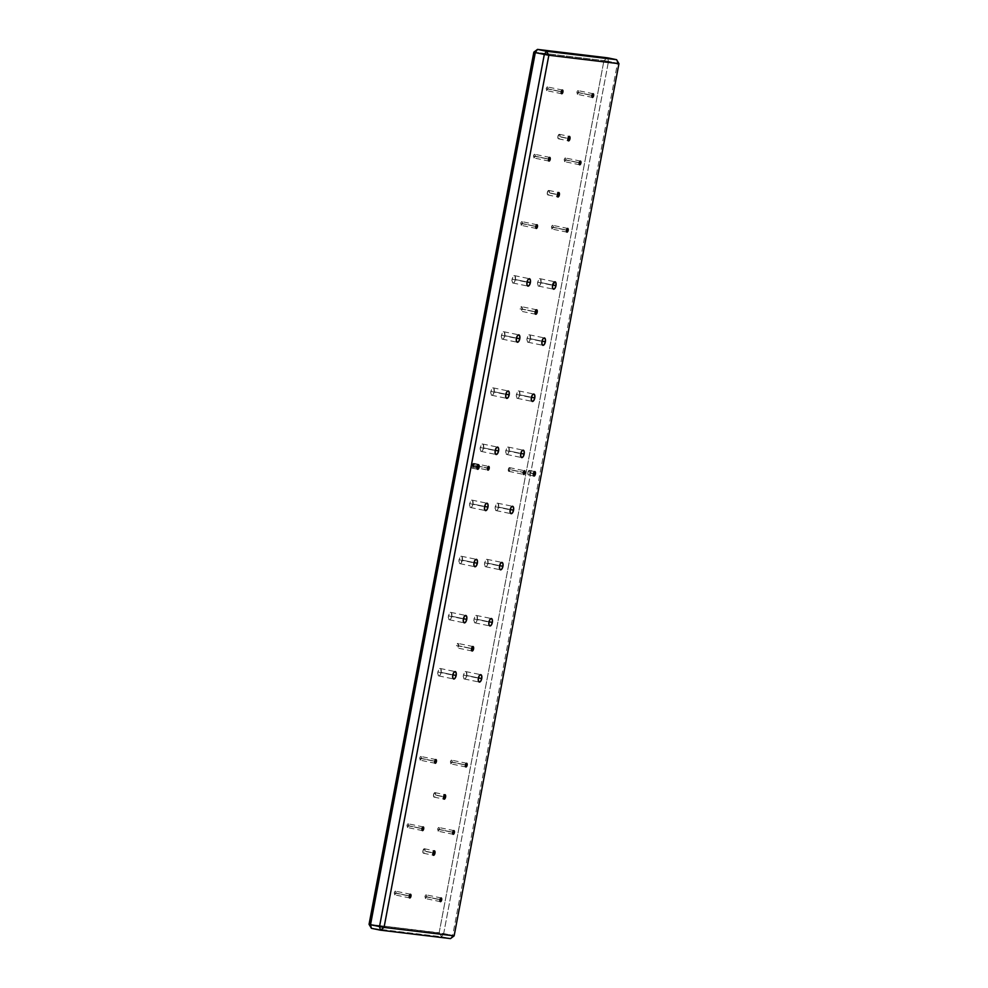 <?xml version="1.0" encoding="UTF-8"?>
<svg xmlns="http://www.w3.org/2000/svg" width="988" height="988" viewBox="0 0 988 988"><rect width="100%" height="100%" fill="white"/><g stroke="black" fill="none" stroke-linecap="round" stroke-linejoin="round"><path stroke-width="0.74" stroke-dasharray="4.94 3.71" d="M520.157 308.799L535.15 311.899L520.157 308.799A2.285 1.025 101.7 0 0 520.713 311.158A2.285 1.025 101.7 0 0 522.207 309.046A2.285 1.025 101.7 0 0 521.639 306.688A2.285 1.025 101.7 0 0 520.157 308.799L521.602 306.675L522.207 309.046L535.187 311.726L522.207 309.046L520.75 311.171L520.157 308.799M515.378 279.53A3.767 1.692 101.7 0 0 514.452 275.627A3.767 1.692 101.7 0 0 512.006 279.122L526.999 282.222L512.006 279.122A3.767 1.692 101.7 0 0 512.933 283.013A3.767 1.692 101.7 0 0 515.378 279.53L527.061 281.938L515.378 279.53L514.39 282.086L512.994 283.025L511.858 280.555L512.994 276.566L514.983 275.973L515.378 279.53M504.769 335.648A3.767 1.692 101.7 0 0 503.843 331.758A3.767 1.692 101.7 0 0 501.398 335.241L516.391 338.341L501.398 335.241A3.767 1.692 101.7 0 0 502.324 339.143A3.767 1.692 101.7 0 0 504.769 335.648L516.452 338.069L504.769 335.648L503.781 338.205L502.386 339.156L501.262 336.673L502.386 332.684L504.374 332.104L504.769 335.648M494.173 391.779A3.767 1.692 101.7 0 0 493.247 387.876A3.767 1.692 101.7 0 0 490.789 391.372L505.794 394.471L490.789 391.372A3.767 1.692 101.7 0 0 491.715 395.262A3.767 1.692 101.7 0 0 494.173 391.779L505.844 394.187L494.173 391.779L493.185 394.336L491.777 395.274L490.653 392.804L491.777 388.803L493.778 388.222L494.173 391.779M483.564 447.897A3.767 1.692 101.7 0 0 482.638 444.007A3.767 1.692 101.7 0 0 480.193 447.49L495.186 450.59L480.193 447.49A3.767 1.692 101.7 0 0 481.107 451.393A3.767 1.692 101.7 0 0 483.564 447.897L495.247 450.318L483.564 447.897L482.576 450.454L481.181 451.405L480.045 448.923L481.181 444.933L483.169 444.353L483.564 447.897M472.956 504.028A3.767 1.692 101.7 0 0 472.029 500.126A3.767 1.692 101.7 0 0 469.584 503.621L484.577 506.721L469.584 503.621A3.767 1.692 101.7 0 0 470.51 507.511A3.767 1.692 101.7 0 0 472.956 504.028L484.639 506.436L472.956 504.028L471.968 506.585L470.572 507.523L469.448 505.053L470.572 501.052L472.56 500.471L472.956 504.028M462.359 560.147A3.767 1.692 101.7 0 0 461.433 556.256A3.767 1.692 101.7 0 0 458.975 559.739L473.981 562.839L458.975 559.739A3.767 1.692 101.7 0 0 459.902 563.642A3.767 1.692 101.7 0 0 462.359 560.147L474.03 562.555L462.359 560.147L459.963 563.654L458.84 561.172L459.963 557.183L461.964 556.602L462.359 560.147M540.967 282.605A3.767 1.692 101.7 0 0 540.041 278.702A3.767 1.692 101.7 0 0 537.583 282.198L552.576 285.297L537.583 282.198A3.767 1.692 101.7 0 0 538.509 286.1A3.767 1.692 101.7 0 0 540.967 282.605L552.638 285.013L540.967 282.605L539.967 285.162L538.571 286.1L537.447 283.63L538.571 279.641L540.572 279.061L540.967 282.605M530.358 338.723A3.767 1.692 101.7 0 0 529.432 334.833A3.767 1.692 101.7 0 0 526.975 338.316L541.98 341.416L526.975 338.316A3.767 1.692 101.7 0 0 527.901 342.219A3.767 1.692 101.7 0 0 530.358 338.723L542.029 341.144L530.358 338.723L529.37 341.292L527.963 342.231L526.839 339.761L527.975 335.759L529.963 335.179L530.358 338.723M519.75 394.854A3.767 1.692 101.7 0 0 518.824 390.952A3.767 1.692 101.7 0 0 516.378 394.447L531.371 397.546L516.378 394.447A3.767 1.692 101.7 0 0 517.304 398.349A3.767 1.692 101.7 0 0 519.75 394.854L531.433 397.262L519.75 394.854L518.762 397.411L517.366 398.349L516.23 395.879L517.366 391.89L519.355 391.31L519.75 394.854M509.141 450.973A3.767 1.692 101.7 0 0 508.227 447.082A3.767 1.692 101.7 0 0 505.77 450.565L520.762 453.665L505.77 450.565A3.767 1.692 101.7 0 0 506.696 454.468A3.767 1.692 101.7 0 0 509.141 450.973L520.824 453.393L509.141 450.973L508.153 453.541L506.758 454.48L505.634 451.998L506.758 448.009L508.746 447.428L509.141 450.973M498.545 507.103A3.767 1.692 101.7 0 0 497.619 503.201A3.767 1.692 101.7 0 0 495.161 506.696L510.166 509.796L495.161 506.696A3.767 1.692 101.7 0 0 496.087 510.586A3.767 1.692 101.7 0 0 498.545 507.103L510.216 509.512L498.545 507.103L497.557 509.66L496.149 510.598L495.025 508.128L496.149 504.139L498.15 503.559L498.545 507.103M487.936 563.222A3.767 1.692 101.7 0 0 487.01 559.332A3.767 1.692 101.7 0 0 484.565 562.814L499.558 565.914L484.565 562.814A3.767 1.692 101.7 0 0 485.491 566.717A3.767 1.692 101.7 0 0 487.936 563.222L499.619 565.642L487.936 563.222L486.948 565.791L485.553 566.729L484.416 564.247L485.553 560.258L487.541 559.677L487.936 563.222M546.228 88.685L561.233 91.785L546.228 88.685A1.89 0.852 101.7 0 0 546.697 90.637A1.89 0.852 101.7 0 0 547.92 88.895A1.89 0.852 101.7 0 0 547.451 86.944A1.89 0.852 101.7 0 0 546.228 88.685L547.426 86.932L547.92 88.895L561.258 91.649L547.92 88.895L546.722 90.637L546.228 88.685M564.21 159.735L579.203 162.835L564.21 159.735A1.89 0.852 101.7 0 0 564.667 161.674A1.89 0.852 101.7 0 0 565.889 159.933A1.89 0.852 101.7 0 0 565.432 157.981A1.89 0.852 101.7 0 0 564.21 159.735L565.395 157.981L565.889 159.933L579.227 162.687L565.889 159.933L564.704 161.686L564.21 159.735M520.775 223.387L535.78 226.487L520.775 223.387A1.89 0.852 101.7 0 0 521.244 225.338A1.89 0.852 101.7 0 0 522.467 223.584A1.89 0.852 101.7 0 0 522.01 221.645A1.89 0.852 101.7 0 0 520.775 223.387L521.973 221.633L522.467 223.584L535.805 226.351L522.467 223.584L521.269 225.338L520.775 223.387M450.417 761.909L465.422 765.008L450.417 761.909A1.89 0.852 101.7 0 0 450.886 763.86A1.89 0.852 101.7 0 0 452.109 762.106A1.89 0.852 101.7 0 0 451.652 760.167A1.89 0.852 101.7 0 0 450.417 761.909L451.615 760.155L452.109 762.106L465.447 764.873L452.109 762.106L450.911 763.86L450.417 761.909M406.994 825.56L422 828.66L406.994 825.56A1.89 0.852 101.7 0 0 407.464 827.512A1.89 0.852 101.7 0 0 408.686 825.77A1.89 0.852 101.7 0 0 408.217 823.819A1.89 0.852 101.7 0 0 406.994 825.56L408.192 823.819L408.686 825.77L422.024 828.524L408.686 825.77L407.488 827.512L406.994 825.56M424.976 896.61L439.969 899.71L424.976 896.61A1.89 0.852 101.7 0 0 425.433 898.561A1.89 0.852 101.7 0 0 426.655 896.808A1.89 0.852 101.7 0 0 426.199 894.856A1.89 0.852 101.7 0 0 424.976 896.61L426.161 894.856L426.655 896.808L439.993 899.562L426.655 896.808L425.47 898.561L424.976 896.61M394.274 892.917L409.267 896.017L394.274 892.917A1.89 0.852 101.7 0 0 394.731 894.856A1.89 0.852 101.7 0 0 395.953 893.115A1.89 0.852 101.7 0 0 395.496 891.164A1.89 0.852 101.7 0 0 394.274 892.917L395.459 891.164L395.953 893.115L409.291 895.869L395.953 893.115L394.768 894.869L394.274 892.917M437.696 829.253L452.689 832.353L437.696 829.253A1.89 0.852 101.7 0 0 438.153 831.204A1.89 0.852 101.7 0 0 439.388 829.463A1.89 0.852 101.7 0 0 438.919 827.512A1.89 0.852 101.7 0 0 437.696 829.253L438.894 827.512L439.388 829.463L452.726 832.217L439.388 829.463L438.19 831.217L437.696 829.253M419.727 758.216L434.72 761.316L419.727 758.216A1.89 0.852 101.7 0 0 420.184 760.167A1.89 0.852 101.7 0 0 421.407 758.414A1.89 0.852 101.7 0 0 420.95 756.475A1.89 0.852 101.7 0 0 419.727 758.216L420.913 756.462L421.407 758.414L434.745 761.18L421.407 758.414L420.221 760.167L419.727 758.216M576.93 92.378L591.923 95.478L576.93 92.378A1.89 0.852 101.7 0 0 577.387 94.329A1.89 0.852 101.7 0 0 578.622 92.588A1.89 0.852 101.7 0 0 578.153 90.637A1.89 0.852 101.7 0 0 576.93 92.378L578.128 90.624L578.622 92.588L591.96 95.342L578.622 92.588L577.424 94.329L576.93 92.378M551.477 227.079L566.482 230.179L551.477 227.079A1.89 0.852 101.7 0 0 551.946 229.031A1.89 0.852 101.7 0 0 553.169 227.277A1.89 0.852 101.7 0 0 552.7 225.338A1.89 0.852 101.7 0 0 551.477 227.079L552.675 225.326L553.169 227.277L566.507 230.043L553.169 227.277L551.971 229.031L551.477 227.079M533.508 156.042L548.501 159.13L533.508 156.042A1.89 0.852 101.7 0 0 533.965 157.981A1.89 0.852 101.7 0 0 535.2 156.24A1.89 0.852 101.7 0 0 534.73 154.289A1.89 0.852 101.7 0 0 533.508 156.042L534.693 154.289L535.2 156.24L548.525 158.994L535.2 156.24L534.002 157.994L533.508 156.042M441.142 672.396A3.767 1.692 101.7 0 0 440.216 668.493A3.767 1.692 101.7 0 0 437.77 671.988L452.763 675.088L437.77 671.988A3.767 1.692 101.7 0 0 438.697 675.891A3.767 1.692 101.7 0 0 441.142 672.396L452.825 674.804L441.142 672.396L440.154 674.952L438.758 675.903L437.622 673.421L438.758 669.432L440.747 668.851L441.142 672.396M466.731 675.471A3.767 1.692 101.7 0 0 465.805 671.581A3.767 1.692 101.7 0 0 463.347 675.063L478.353 678.163L463.347 675.063A3.767 1.692 101.7 0 0 464.274 678.966A3.767 1.692 101.7 0 0 466.731 675.471L478.402 677.892L466.731 675.471L465.743 678.04L464.335 678.978L463.211 676.496L464.335 672.507L466.336 671.926L466.731 675.471M477.328 619.353A3.767 1.692 101.7 0 0 476.414 615.45A3.767 1.692 101.7 0 0 473.956 618.945L488.949 622.045L473.956 618.945A3.767 1.692 101.7 0 0 474.882 622.835A3.767 1.692 101.7 0 0 477.328 619.353L489.011 621.761L477.328 619.353L476.34 621.909L474.944 622.848L473.82 620.378L474.944 616.389L476.932 615.808L477.328 619.353M451.751 616.277A3.767 1.692 101.7 0 0 450.824 612.375A3.767 1.692 101.7 0 0 448.367 615.87L463.372 618.97L448.367 615.87A3.767 1.692 101.7 0 0 449.293 619.76A3.767 1.692 101.7 0 0 451.751 616.277L463.434 618.686L451.751 616.277L450.763 618.834L449.367 619.772L448.231 617.302L449.367 613.301L451.355 612.721L451.751 616.277M456.53 645.547L471.523 648.647L456.53 645.547A2.285 1.025 101.7 0 0 457.086 647.906A2.285 1.025 101.7 0 0 458.568 645.794A2.285 1.025 101.7 0 0 458.012 643.435A2.285 1.025 101.7 0 0 456.53 645.547L457.975 643.423L458.568 645.794L471.56 648.474L458.568 645.794L457.123 647.918L456.53 645.547M474.178 465.274A1.89 0.852 101.7 0 0 473.721 463.335A1.89 0.852 101.7 0 0 472.499 465.076L487.492 468.176L472.499 465.076A1.89 0.852 101.7 0 0 472.956 467.028A1.89 0.852 101.7 0 0 474.178 465.274L487.516 468.028L474.178 465.274L472.993 467.028L472.993 463.792L473.981 463.508L474.178 465.274M510.006 469.584A1.89 0.852 101.7 0 0 509.536 467.633A1.89 0.852 101.7 0 0 508.314 469.386L523.307 472.486L508.314 469.386A1.89 0.852 101.7 0 0 508.771 471.338A1.89 0.852 101.7 0 0 510.006 469.584L523.344 472.338L510.006 469.584L508.808 471.338L508.808 468.102L509.808 467.818L510.006 469.584M424.976 851.113A2.285 1.025 101.7 0 0 424.408 848.754A2.285 1.025 101.7 0 0 422.926 850.878L432.917 852.94L422.926 850.878L424.371 848.754L425.05 850.248L424.371 852.669L423.16 853.027L422.926 850.878A2.285 1.025 101.7 0 0 423.481 853.237A2.285 1.025 101.7 0 0 424.976 851.113L432.954 852.768L424.976 851.113M435.572 794.994A2.285 1.025 101.7 0 0 435.016 792.635A2.285 1.025 101.7 0 0 433.534 794.747L443.526 796.81L433.534 794.747L434.979 792.623L435.659 794.13L434.979 796.55L433.769 796.896L433.534 794.747A2.285 1.025 101.7 0 0 434.09 797.106A2.285 1.025 101.7 0 0 435.572 794.994L443.563 796.649L435.572 794.994M549.353 192.821A2.285 1.025 101.7 0 0 548.797 190.449A2.285 1.025 101.7 0 0 547.315 192.574L557.306 194.636L547.315 192.574L548.76 190.449L549.439 191.944L548.76 194.364L547.55 194.722L547.315 192.574A2.285 1.025 101.7 0 0 547.871 194.932A2.285 1.025 101.7 0 0 549.353 192.821L557.343 194.463L549.353 192.821M559.961 136.69A2.285 1.025 101.7 0 0 559.406 134.331A2.285 1.025 101.7 0 0 557.911 136.443L567.915 138.505L557.911 136.443L559.369 134.319L560.048 135.825L559.369 138.246L558.158 138.592L557.911 136.443A2.285 1.025 101.7 0 0 558.479 138.802A2.285 1.025 101.7 0 0 559.961 136.69L567.952 138.345L559.961 136.69M529.914 472.807A2.285 1.025 101.7 0 0 529.346 470.436A2.285 1.025 101.7 0 0 527.864 472.56L533.359 473.697L527.864 472.56L529.309 470.436L530 471.931L529.309 474.351L528.098 474.709L527.864 472.56A2.285 1.025 101.7 0 0 528.419 474.919A2.285 1.025 101.7 0 0 529.914 472.807L533.397 473.524L529.914 472.807M473.623 466.027A2.285 1.025 101.7 0 0 473.067 463.668A2.285 1.025 101.7 0 0 471.585 465.78L477.081 466.916L471.585 465.78L473.03 463.668L473.709 465.163L473.03 467.583L471.819 467.929L471.585 465.78A2.285 1.025 101.7 0 0 472.141 468.151A2.285 1.025 101.7 0 0 473.623 466.027L477.118 466.756L473.623 466.027M450.516 938.6L452.689 935.414L443.686 933.561L441.513 936.735L450.516 938.6L452.689 935.414L617.488 63.244L616.586 59.688L617.488 63.244L618.945 63.677L608.485 61.392L617.488 63.244L452.689 935.414L443.686 933.561L441.513 936.735L371.414 928.312L441.513 936.735L439.154 932.758L443.686 933.561L608.485 61.392L443.686 933.561L369.055 924.323L439.154 932.758L603.952 60.577L607.583 57.835L608.485 61.392L603.952 60.577L607.583 57.835L608.485 61.392L603.952 60.577L439.154 932.758L441.513 936.735L450.516 938.6M533.853 52.142L603.952 60.577L533.853 52.142M536.645 309.787L521.639 306.688M514.452 275.627L529.445 278.727M503.843 331.758L518.848 334.858M493.247 387.876L508.24 390.976M482.638 444.007L497.631 447.107M472.029 500.126L487.035 503.225M461.433 556.256L476.426 559.344M540.041 278.702L555.034 281.802M529.432 334.833L544.425 337.933M518.824 390.952L533.829 394.051M508.227 447.082L523.22 450.182M497.619 503.201L512.611 506.301M487.01 559.332L502.015 562.431M562.456 90.044L547.451 86.944M580.425 161.081L565.432 157.981M537.003 224.745L522.01 221.645M466.645 763.267L451.652 760.167M423.222 826.919L408.217 823.819M441.191 897.956L426.199 894.856M410.489 894.264L395.496 891.164M453.924 830.612L438.919 827.512M435.943 759.574L420.95 756.475M593.158 93.737L578.153 90.637M567.705 228.438L552.7 225.338M549.723 157.388L534.73 154.289M440.216 668.493L455.221 671.593M465.805 671.581L480.798 674.681M476.414 615.45L491.406 618.55M450.824 612.375L465.817 615.475M473.005 646.535L458.012 643.435M473.721 463.335L488.714 466.422M509.536 467.633L524.529 470.733M424.408 848.754L434.411 850.829M435.016 792.635L445.008 794.698M548.797 190.449L558.8 192.524M559.406 134.331L569.397 136.393M529.346 470.436L534.854 471.572M473.067 463.668L478.563 464.805M472.141 468.151L477.636 469.288M528.419 474.919L533.928 476.055M558.479 138.802L568.471 140.876M547.871 194.932L557.874 196.995M434.09 797.106L444.094 799.181M423.481 853.237L433.485 855.299M508.771 471.338L523.776 474.438M472.956 467.028L487.961 470.127M472.091 651.006L457.086 647.906M449.293 619.76L464.298 622.86M474.882 622.835L489.875 625.935M464.274 678.966L479.279 682.066M438.697 675.891L453.69 678.991M548.97 161.081L533.965 157.981M566.939 232.131L551.946 229.031M592.392 97.429L577.387 94.329M435.177 763.267L420.184 760.167M453.159 834.304L438.153 831.204M409.736 897.956L394.731 894.856M440.426 901.649L425.433 898.561M422.456 830.612L407.464 827.512M465.879 766.96L450.886 763.86M536.237 228.438L521.244 225.338M579.66 164.774L564.667 161.674M561.69 93.737L546.697 90.637M485.491 566.717L500.484 569.817M496.087 510.586L511.092 513.686M506.696 454.468L521.689 457.568M517.304 398.349L532.297 401.437M527.901 342.219L542.906 345.318M538.509 286.1L553.502 289.188M459.902 563.642L474.895 566.741M470.51 507.511L485.503 510.611M481.107 451.393L496.112 454.492M491.715 395.262L506.721 398.362M502.324 339.143L517.317 342.243M512.933 283.013L527.925 286.112M535.718 314.258L520.713 311.158"/><path stroke-width="1.48" d="M535.15 311.899A2.285 1.025 -78.3 0 1 536.645 309.787A2.285 1.025 -78.3 0 1 537.2 312.146L535.187 311.726L537.2 312.146L535.558 314.196L535.755 310.343L536.966 309.997L537.2 312.146A2.285 1.025 -78.3 0 1 535.718 314.258A2.285 1.025 -78.3 0 1 535.15 311.899M530.371 282.63L527.061 281.938L530.371 282.63L529.383 285.186L527.987 286.125L526.999 284.902L526.999 282.222A3.767 1.692 -78.3 0 1 529.445 278.727A3.767 1.692 -78.3 0 1 530.371 282.63A3.767 1.692 -78.3 0 1 527.925 286.112A3.767 1.692 -78.3 0 1 526.999 282.222L527.987 279.653L529.383 278.715L530.371 279.95L530.371 282.63M519.774 338.748L516.452 338.069L519.774 338.748L518.786 341.305L517.379 342.256L516.391 341.021L516.391 338.341A3.767 1.692 -78.3 0 1 518.848 334.858A3.767 1.692 -78.3 0 1 519.774 338.748A3.767 1.692 -78.3 0 1 517.317 342.243A3.767 1.692 -78.3 0 1 516.391 338.341L517.379 335.784L518.786 334.846L519.774 336.068L519.774 338.748M509.166 394.879L505.844 394.187L509.166 394.879L508.178 397.435L506.782 398.374L505.794 397.151L505.794 394.471A3.767 1.692 -78.3 0 1 508.24 390.976A3.767 1.692 -78.3 0 1 509.166 394.879A3.767 1.692 -78.3 0 1 506.721 398.362A3.767 1.692 -78.3 0 1 505.794 394.471L506.782 391.903L508.178 390.964L509.166 392.199L509.166 394.879M498.557 450.997L495.247 450.318L498.557 450.997L497.569 453.554L496.174 454.505L495.186 453.27L495.186 450.59A3.767 1.692 -78.3 0 1 497.631 447.107A3.767 1.692 -78.3 0 1 498.557 450.997A3.767 1.692 -78.3 0 1 496.112 454.492A3.767 1.692 -78.3 0 1 495.186 450.59L496.174 448.033L497.569 447.095L498.557 448.317L498.557 450.997M487.961 507.128L484.639 506.436L487.961 507.128L486.973 509.685L485.565 510.623L484.577 509.4L484.577 506.721A3.767 1.692 -78.3 0 1 487.035 503.225A3.767 1.692 -78.3 0 1 487.961 507.128A3.767 1.692 -78.3 0 1 485.503 510.611A3.767 1.692 -78.3 0 1 484.577 506.721L485.565 504.152L486.973 503.213L487.961 504.448L487.961 507.128M477.352 563.246L474.03 562.555L477.352 563.246L476.364 565.803L474.969 566.754L473.968 565.519L473.981 562.839A3.767 1.692 -78.3 0 1 476.426 559.344A3.767 1.692 -78.3 0 1 477.352 563.246A3.767 1.692 -78.3 0 1 474.895 566.741A3.767 1.692 -78.3 0 1 473.981 562.839L474.969 560.282L476.364 559.344L477.352 560.567L477.352 563.246M555.96 285.705L552.638 285.013L555.96 285.705L554.972 288.261L553.576 289.2L552.576 287.977L552.576 285.297A3.767 1.692 -78.3 0 1 555.034 281.802A3.767 1.692 -78.3 0 1 555.96 285.705A3.767 1.692 -78.3 0 1 553.502 289.188A3.767 1.692 -78.3 0 1 552.576 285.297L554.972 281.79L555.96 283.025L555.96 285.705M545.351 341.823L542.029 341.144L545.351 341.823L544.363 344.392L542.968 345.331L541.98 344.096L541.98 341.416A3.767 1.692 -78.3 0 1 544.425 337.933A3.767 1.692 -78.3 0 1 545.351 341.823A3.767 1.692 -78.3 0 1 542.906 345.318A3.767 1.692 -78.3 0 1 541.98 341.416L542.968 338.859L544.363 337.921L545.351 339.143L545.351 341.823M534.755 397.954L531.433 397.262L534.755 397.954L533.755 400.511L532.359 401.449L531.371 400.226L531.371 397.546A3.767 1.692 -78.3 0 1 533.829 394.051A3.767 1.692 -78.3 0 1 534.755 397.954A3.767 1.692 -78.3 0 1 532.297 401.437A3.767 1.692 -78.3 0 1 531.371 397.546L532.359 394.99L533.755 394.039L534.755 395.274L534.755 397.954M524.146 454.072L520.824 453.393L524.146 454.072L523.158 456.641L521.75 457.58L520.762 456.345L520.762 453.665A3.767 1.692 -78.3 0 1 523.22 450.182A3.767 1.692 -78.3 0 1 524.146 454.072A3.767 1.692 -78.3 0 1 521.689 457.568A3.767 1.692 -78.3 0 1 520.762 453.665L521.763 451.108L523.158 450.17L524.146 451.393L524.146 454.072M513.538 510.203L510.216 509.512L513.538 510.203L512.55 512.76L511.154 513.698L510.166 512.476L510.166 509.796A3.767 1.692 -78.3 0 1 512.611 506.301A3.767 1.692 -78.3 0 1 513.538 510.203A3.767 1.692 -78.3 0 1 511.092 513.686A3.767 1.692 -78.3 0 1 510.166 509.796L511.154 507.239L512.55 506.288L513.538 507.523L513.538 510.203M502.929 566.322L499.619 565.642L502.929 566.322L501.941 568.89L500.546 569.829L499.558 568.594L499.558 565.914A3.767 1.692 -78.3 0 1 502.015 562.431A3.767 1.692 -78.3 0 1 502.929 566.322A3.767 1.692 -78.3 0 1 500.484 569.817A3.767 1.692 -78.3 0 1 499.558 565.914L500.546 563.358L501.941 562.419L502.941 563.642L502.929 566.322M561.233 91.785A1.89 0.852 -78.3 0 1 562.456 90.044A1.89 0.852 -78.3 0 1 562.913 91.995L561.258 91.649L562.913 91.995L561.431 93.564L561.727 90.501L562.715 90.217L562.913 91.995A1.89 0.852 -78.3 0 1 561.69 93.737A1.89 0.852 -78.3 0 1 561.233 91.785M579.203 162.835A1.89 0.852 -78.3 0 1 580.425 161.081A1.89 0.852 -78.3 0 1 580.895 163.032L579.227 162.687L580.895 163.032L579.4 164.601L580.042 161.18L580.895 163.032A1.89 0.852 -78.3 0 1 579.66 164.774A1.89 0.852 -78.3 0 1 579.203 162.835M535.78 226.487A1.89 0.852 -78.3 0 1 537.003 224.745A1.89 0.852 -78.3 0 1 537.46 226.684L535.805 226.351L537.46 226.684L535.978 228.253L536.62 224.832L537.46 226.684A1.89 0.852 -78.3 0 1 536.237 228.438A1.89 0.852 -78.3 0 1 535.78 226.487M465.422 765.008A1.89 0.852 -78.3 0 1 466.645 763.267A1.89 0.852 -78.3 0 1 467.114 765.206L465.447 764.873L467.114 765.206L465.62 766.787L466.262 763.354L467.114 765.206A1.89 0.852 -78.3 0 1 465.879 766.96A1.89 0.852 -78.3 0 1 465.422 765.008M422 828.66A1.89 0.852 -78.3 0 1 423.222 826.919A1.89 0.852 -78.3 0 1 423.679 828.87L422.024 828.524L423.679 828.87L422.197 830.439L422.839 827.018L423.679 828.87A1.89 0.852 -78.3 0 1 422.456 830.612A1.89 0.852 -78.3 0 1 422 828.66M439.969 899.71A1.89 0.852 -78.3 0 1 441.191 897.956A1.89 0.852 -78.3 0 1 441.661 899.907L439.993 899.562L441.661 899.907L440.166 901.476L440.809 898.055L441.661 899.907A1.89 0.852 -78.3 0 1 440.426 901.649A1.89 0.852 -78.3 0 1 439.969 899.71M409.267 896.017A1.89 0.852 -78.3 0 1 410.489 894.264A1.89 0.852 -78.3 0 1 410.959 896.215L409.291 895.869L410.959 896.215L409.464 897.783L409.761 894.733L410.761 894.436L410.959 896.215A1.89 0.852 -78.3 0 1 409.736 897.956A1.89 0.852 -78.3 0 1 409.267 896.017M452.689 832.353A1.89 0.852 -78.3 0 1 453.924 830.612A1.89 0.852 -78.3 0 1 454.381 832.563L452.726 832.217L454.381 832.563L452.887 834.131L453.183 831.081L454.184 830.785L454.381 832.563A1.89 0.852 -78.3 0 1 453.159 834.304A1.89 0.852 -78.3 0 1 452.689 832.353M434.72 761.316A1.89 0.852 -78.3 0 1 435.943 759.574A1.89 0.852 -78.3 0 1 436.412 761.513L434.745 761.18L436.412 761.513L434.918 763.094L435.56 759.661L436.412 761.513A1.89 0.852 -78.3 0 1 435.177 763.267A1.89 0.852 -78.3 0 1 434.72 761.316M591.923 95.478A1.89 0.852 -78.3 0 1 593.158 93.737A1.89 0.852 -78.3 0 1 593.615 95.688L591.96 95.342L593.615 95.688L592.121 97.256L592.417 94.206L593.418 93.909L593.615 95.688A1.89 0.852 -78.3 0 1 592.392 97.429A1.89 0.852 -78.3 0 1 591.923 95.478M566.482 230.179A1.89 0.852 -78.3 0 1 567.705 228.438A1.89 0.852 -78.3 0 1 568.162 230.377L566.507 230.043L568.162 230.377L566.68 231.958L567.322 228.524L568.162 230.377A1.89 0.852 -78.3 0 1 566.939 232.131A1.89 0.852 -78.3 0 1 566.482 230.179M548.501 159.13A1.89 0.852 -78.3 0 1 549.723 157.388A1.89 0.852 -78.3 0 1 550.192 159.34L548.525 158.994L550.192 159.34L548.698 160.908L548.995 157.858L549.995 157.561L550.192 159.34A1.89 0.852 -78.3 0 1 548.97 161.081A1.89 0.852 -78.3 0 1 548.501 159.13M456.147 675.496L452.825 674.804L456.147 675.496L455.147 678.052L453.751 678.991L452.763 677.768L452.763 675.088A3.767 1.692 -78.3 0 1 455.221 671.593A3.767 1.692 -78.3 0 1 456.147 675.496A3.767 1.692 -78.3 0 1 453.69 678.991A3.767 1.692 -78.3 0 1 452.763 675.088L453.751 672.532L455.159 671.593L456.147 672.816L456.147 675.496M481.724 678.571L478.402 677.892L481.724 678.571L480.736 681.127L479.341 682.078L478.353 680.843L478.353 678.163A3.767 1.692 -78.3 0 1 480.798 674.681A3.767 1.692 -78.3 0 1 481.724 678.571A3.767 1.692 -78.3 0 1 479.279 682.066A3.767 1.692 -78.3 0 1 478.353 678.163L479.341 675.607L480.736 674.668L481.724 675.891L481.724 678.571M492.333 622.452L489.011 621.761L492.333 622.452L491.345 625.009L489.937 625.947L488.949 624.725L488.949 622.045A3.767 1.692 -78.3 0 1 491.406 618.55A3.767 1.692 -78.3 0 1 492.333 622.452A3.767 1.692 -78.3 0 1 489.875 625.935A3.767 1.692 -78.3 0 1 488.949 622.045L489.937 619.488L491.345 618.537L492.333 619.772L492.333 622.452M466.744 619.365L463.434 618.686L466.744 619.365L465.756 621.934L464.36 622.872L463.372 621.65L463.372 618.97A3.767 1.692 -78.3 0 1 465.817 615.475A3.767 1.692 -78.3 0 1 466.744 619.365A3.767 1.692 -78.3 0 1 464.298 622.86A3.767 1.692 -78.3 0 1 463.372 618.97L464.36 616.401L465.756 615.462L466.744 616.697L466.744 619.365M471.523 648.647A2.285 1.025 -78.3 0 1 473.005 646.535A2.285 1.025 -78.3 0 1 473.573 648.894L471.56 648.474L473.573 648.894L471.931 650.944L471.461 649.091L472.326 646.831L473.474 646.967L473.573 648.894A2.285 1.025 -78.3 0 1 472.091 651.006A2.285 1.025 -78.3 0 1 471.523 648.647M489.184 468.374L487.516 468.028L489.184 468.374L487.986 470.127L487.492 468.176A1.89 0.852 -78.3 0 1 488.714 466.422A1.89 0.852 -78.3 0 1 489.184 468.374A1.89 0.852 -78.3 0 1 487.961 470.127A1.89 0.852 -78.3 0 1 487.492 468.176L488.69 466.422L489.184 468.374M524.999 472.684L523.344 472.338L524.999 472.684L523.801 474.438L523.307 472.486A1.89 0.852 -78.3 0 1 524.529 470.733A1.89 0.852 -78.3 0 1 524.999 472.684A1.89 0.852 -78.3 0 1 523.776 474.438A1.89 0.852 -78.3 0 1 523.307 472.486L524.505 470.733L524.999 472.684M434.967 853.187L432.954 852.768L434.967 853.187A2.285 1.025 -78.3 0 1 433.485 855.299A2.285 1.025 -78.3 0 1 432.917 852.94A2.285 1.025 -78.3 0 1 434.411 850.829A2.285 1.025 -78.3 0 1 434.967 853.187L433.324 855.238L433.522 851.384L434.732 851.039L434.967 853.187M445.576 797.057L443.563 796.649L445.576 797.057A2.285 1.025 -78.3 0 1 444.094 799.181A2.285 1.025 -78.3 0 1 443.526 796.81A2.285 1.025 -78.3 0 1 445.008 794.698A2.285 1.025 -78.3 0 1 445.576 797.057L443.933 799.119L444.131 795.266L445.329 794.908L445.576 797.057M559.356 194.883L557.343 194.463L559.356 194.883A2.285 1.025 -78.3 0 1 557.874 196.995A2.285 1.025 -78.3 0 1 557.306 194.636A2.285 1.025 -78.3 0 1 558.8 192.524A2.285 1.025 -78.3 0 1 559.356 194.883L557.714 196.933L557.911 193.08L559.122 192.734L559.356 194.883M569.965 138.752L567.952 138.345L569.965 138.752A2.285 1.025 -78.3 0 1 568.471 140.876A2.285 1.025 -78.3 0 1 567.915 138.505A2.285 1.025 -78.3 0 1 569.397 136.393A2.285 1.025 -78.3 0 1 569.965 138.752L569.15 140.568L568.149 140.667L568.718 136.702L569.718 136.603L569.965 138.752M535.41 473.944L533.397 473.524L535.41 473.944A2.285 1.025 -78.3 0 1 533.928 476.055A2.285 1.025 -78.3 0 1 533.359 473.697A2.285 1.025 -78.3 0 1 534.854 471.572A2.285 1.025 -78.3 0 1 535.41 473.944L533.767 475.994L533.965 472.141L535.175 471.795L535.41 473.944M479.131 467.163L477.118 466.756L479.131 467.163A2.285 1.025 -78.3 0 1 477.636 469.288A2.285 1.025 -78.3 0 1 477.081 466.916A2.285 1.025 -78.3 0 1 478.563 464.805A2.285 1.025 -78.3 0 1 479.131 467.163L477.488 469.226L477.019 467.361L477.883 465.113L478.884 465.015L479.131 467.163M384.048 927.423L379.516 926.608L380.417 930.165L384.048 927.423L548.846 55.242L546.488 51.265L544.314 54.439L548.846 55.242L535.311 52.586L537.484 49.4L546.488 51.265L544.314 54.439L379.516 926.608L380.417 930.165L371.414 928.312L370.512 924.756L384.048 927.423L380.417 930.165L450.516 938.6L454.147 935.858L450.516 938.6L380.417 930.165L371.414 928.312L370.512 924.756L535.311 52.586L544.314 54.439L379.516 926.608L369.055 924.323L371.414 928.312L369.055 924.323L533.853 52.142L535.311 52.586L537.484 49.4L607.583 57.835L616.586 59.688L618.945 63.677L454.147 935.858L384.048 927.423L454.147 935.858L618.945 63.677L616.586 59.688L607.583 57.835L537.484 49.4L533.853 52.142L535.311 52.586L370.512 924.756L369.055 924.323L533.853 52.142L537.484 49.4L546.488 51.265L548.846 55.242L618.945 63.677L548.846 55.242L384.048 927.423M616.586 59.688L546.488 51.265L616.586 59.688"/></g></svg>
